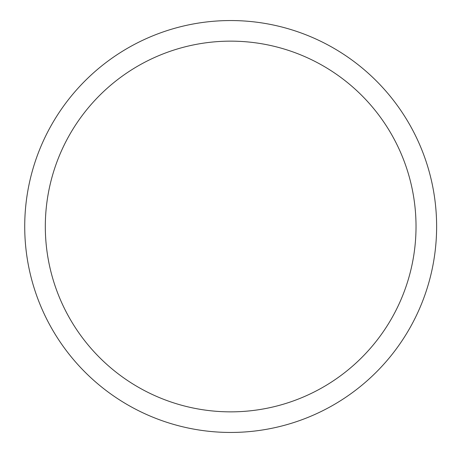 <?xml version="1.0" encoding="UTF-8"?>
<svg xmlns="http://www.w3.org/2000/svg" width="453" height="453" viewBox="0 0 453 453"><rect width="100%" height="100%" fill="white"/><g stroke="black" fill="none" stroke-linecap="round" stroke-linejoin="round"><path stroke-width="0.68" d="M45.317 226.5A185.351 185.351 0 0 1 323.346 65.979A185.351 185.351 0 0 1 323.346 387.021A185.351 185.351 0 0 1 45.317 226.5M24.722 226.5A205.945 205.945 0 0 1 333.646 48.143A205.945 205.945 0 0 1 333.646 404.857A205.945 205.945 0 0 1 24.722 226.5"/></g></svg>
